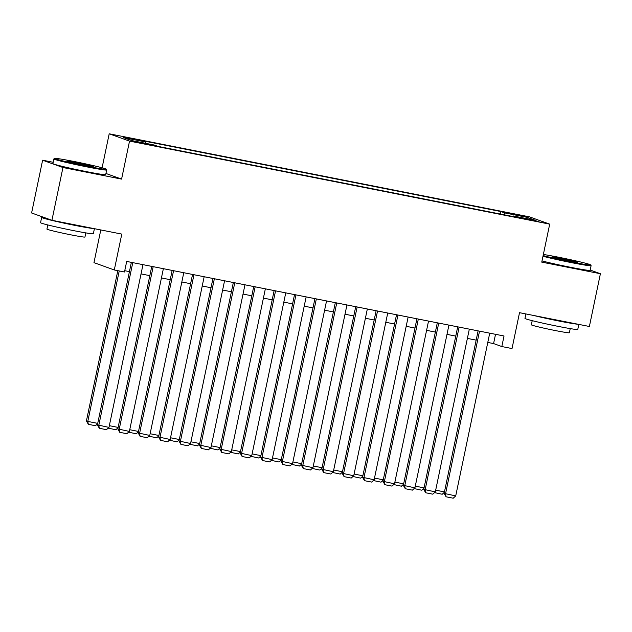 <?xml version="1.0" encoding="UTF-8"?>
<svg xmlns="http://www.w3.org/2000/svg" width="632" height="632" viewBox="0 0 632 632"><rect width="100%" height="100%" fill="white"/><g stroke="black" fill="none" stroke-linecap="round" stroke-linejoin="round"><path stroke-width="0.95" d="M144.475 143.843L149.476 144.625L135.959 141.797L144.475 143.843M100.796 229.937L93.963 262.651L114.289 269.967L124.488 271.989L126.692 261.435L504.028 335.995L501.824 346.549L512.023 348.564L519.52 312.682L589.38 326.483L600.4 273.719L590.185 270.038M53.167 162.29L42.621 160.204L31.6 212.968L51.927 220.284L62.955 167.52L121.589 179.109L129.528 141.11L109.202 133.794L102.1 167.78M129.528 141.11L549.698 224.139L529.371 216.823L109.202 133.794M42.621 160.204L62.955 167.52M530.785 219.62L521.455 217.977L534.198 220.845L539.041 221.595L530.785 219.62L530.675 220.149M504.857 214.927L504.763 212.929L500.915 211.546L141.939 140.612L145.787 141.995L123.351 137.563L131.701 140.573L154.137 145.005L157.984 146.387L516.96 217.321L513.113 215.939L512.821 216.5M504.763 212.929L527.199 217.361L535.549 220.37L513.113 215.939M114.289 269.967L121.786 234.093L51.927 220.284M549.698 224.139L541.758 262.13L600.4 273.719M487.778 342.433L493.584 343.579L501.824 346.549M124.757 270.701L129.426 271.626M141.039 273.917L149.824 275.655M161.436 277.946L170.213 279.684M181.834 281.983L190.611 283.713M202.232 286.012L211.009 287.742M222.63 290.041L231.407 291.771M243.02 294.07L251.805 295.808M263.418 298.099L272.202 299.837M283.815 302.128L292.592 303.866M304.213 306.165L312.99 307.895M324.611 310.193L333.388 311.924M345.009 314.223L353.786 315.953M365.399 318.252L374.183 319.99M385.797 322.281L394.581 324.019M406.194 326.31L414.979 328.048M426.592 330.346L435.369 332.077M446.99 334.375L455.767 336.106M467.388 338.404L476.165 340.135M495.52 334.312L493.584 343.579M500.394 214.05L500.915 211.546M145.787 141.995L145.85 143.369M526.053 218.49L527.199 217.361M121.589 179.109L105.947 173.476M489.721 333.167L455.719 495.907L444.146 493.402L446.066 496.792L445.521 493.892L479.522 331.152M478.1 330.868L444.146 493.402M455.719 495.907L453.207 498.206L446.066 496.792M435.677 490.163L444.462 491.901M444.383 492.273L442.218 494.248L434.516 492.612M434.958 492.209L435.077 492.842M543.125 255.581A26.323 1.027 11.8 0 0 571.526 261.956A26.323 1.027 11.8 0 0 590.58 264.879A26.323 1.027 11.8 0 0 558.119 257.129A26.323 1.027 11.8 0 0 543.354 254.483M590.58 264.879L591.086 265.645A26.971 1.051 -168.2 0 1 591.094 265.693A26.971 1.051 -168.2 0 1 571.557 262.651A26.971 1.051 -168.2 0 1 542.983 256.26M568.176 260.747A13.161 0.514 -168.2 0 1 551.941 256.868A13.161 0.514 -168.2 0 1 561.469 258.338A13.161 0.514 -168.2 0 1 577.695 262.248A13.161 0.514 -168.2 0 1 568.176 260.747M574.354 261.885A12.514 0.49 11.8 0 0 561.5 259.025A12.514 0.49 11.8 0 0 555.157 257.872M578.833 324.398L577.774 329.43A26.971 1.051 -168.2 0 1 558.238 326.389A26.971 1.051 -168.2 0 1 524.971 318.402L525.903 313.938M578.035 324.24A26.971 1.051 -168.2 0 1 559.344 321.111A26.971 1.051 -168.2 0 1 533.708 315.487M570.238 328.608L569.369 332.74A19.418 0.758 -168.2 0 1 555.307 330.552A19.418 0.758 -168.2 0 1 531.346 324.801L532.215 320.661M591.094 265.693L590.122 270.338A26.971 1.051 -168.2 0 1 570.585 267.289A26.971 1.051 -168.2 0 1 542.019 260.905M561.666 321.009A14.67 0.577 -168.2 0 1 556.215 319.99A14.67 0.577 -168.2 0 1 550.077 318.718M87.105 166.232A26.323 1.027 11.8 0 0 106.16 169.163A26.323 1.027 11.8 0 0 73.699 161.413A26.323 1.027 11.8 0 0 54.66 158.403A26.323 1.027 11.8 0 0 87.105 166.232M106.16 169.163L106.666 169.929A26.971 1.051 -168.2 0 1 106.674 169.969A26.971 1.051 -168.2 0 1 87.145 166.927A26.971 1.051 -168.2 0 1 53.87 158.94A26.971 1.051 -168.2 0 1 53.902 158.901L54.66 158.403M83.756 165.031A13.161 0.514 -168.2 0 1 67.529 161.152A13.161 0.514 -168.2 0 1 77.057 162.614A13.161 0.514 -168.2 0 1 93.275 166.532A13.161 0.514 -168.2 0 1 83.756 165.031M89.934 166.161A12.514 0.49 11.8 0 0 77.088 163.309A12.514 0.49 11.8 0 0 70.737 162.155M94.413 228.681L93.362 233.714A26.971 1.051 -168.2 0 1 73.826 230.672A26.971 1.051 -168.2 0 1 40.551 222.685L41.657 217.408A26.971 1.051 -168.2 0 1 44.122 217.471M93.615 228.523A26.971 1.051 -168.2 0 1 74.924 225.395A26.971 1.051 -168.2 0 1 41.657 217.408M85.818 232.884L84.957 237.024A19.418 0.758 -168.2 0 1 70.887 234.835A19.418 0.758 -168.2 0 1 46.934 229.084L47.795 224.945M106.674 169.969L105.71 174.614A26.971 1.051 -168.2 0 1 86.173 171.572A26.971 1.051 -168.2 0 1 52.898 163.585L53.87 158.94M77.246 225.292A14.67 0.577 -168.2 0 1 71.795 224.265A14.67 0.577 -168.2 0 1 65.657 223.001M469.323 329.138L435.322 491.878L423.748 489.373L425.668 492.763L425.123 489.863L459.124 327.123M457.702 326.839L423.748 489.373M435.322 491.878L432.809 494.177L425.668 492.763M448.925 325.101L414.924 487.849L403.35 485.337L405.27 488.733L404.725 485.834L438.727 323.086M437.304 322.81L403.35 485.337M414.924 487.849L412.412 490.14L405.27 488.733M428.528 321.072L394.526 483.82L382.96 481.308L384.872 484.704L384.327 481.805L418.329 319.057M416.915 318.781L382.96 481.308M394.526 483.82L392.014 486.111L384.872 484.704M408.13 317.043L374.136 479.791L362.563 477.279L364.482 480.668L363.937 477.776L397.931 315.028M396.517 314.752L362.563 477.279M374.136 479.791L371.616 482.082L364.482 480.668M415.279 486.134L424.064 487.872M423.985 488.244L421.821 490.219L414.118 488.583M414.56 488.181L414.679 488.805M394.889 482.105L403.666 483.843M403.587 484.215L401.423 486.19L393.72 484.554M394.163 484.152L394.281 484.776M374.492 478.076L383.269 479.814M383.19 480.178L381.025 482.161L373.322 480.525M373.773 480.123L373.883 480.747M354.094 474.047L362.871 475.778M362.8 476.149L360.627 478.124L352.933 476.496M353.375 476.094L353.493 476.718M387.732 313.014L353.738 475.762L342.165 473.25L344.085 476.639L343.539 473.739L377.533 310.999M376.119 310.715L342.165 473.25M353.738 475.762L351.218 478.053L344.085 476.639M333.696 470.018L342.481 471.748M342.402 472.12L340.229 474.095L332.535 472.459M332.977 472.057L333.096 472.689M367.342 308.985L333.341 471.725L321.767 469.221L323.687 472.61L323.142 469.71L357.143 306.97M355.721 306.686L321.767 469.221M333.341 471.725L330.82 474.024L323.687 472.61M313.298 465.982L322.083 467.719M322.004 468.091L319.839 470.066L312.137 468.431M312.579 468.028L312.698 468.66M346.944 304.956L312.943 467.696L301.369 465.192L303.289 468.581L302.744 465.681L336.745 302.941M335.323 302.657L301.369 465.192M312.943 467.696L310.43 469.995L303.289 468.581M292.9 461.953L301.685 463.691M301.606 464.062L299.442 466.037L291.739 464.402M292.182 463.999L292.3 464.623M326.547 300.919L292.545 463.667L280.971 461.155L282.891 464.552L282.346 461.652L316.348 298.904M314.926 298.628L280.971 461.155M292.545 463.667L290.033 465.958L282.891 464.552M272.51 457.923L281.287 459.662M281.208 460.033L279.044 462.008L271.341 460.373M271.784 459.97L271.902 460.594M306.149 296.89L272.147 459.638L260.582 457.126L262.493 460.523L261.948 457.623L295.95 294.875M294.536 294.599L260.582 457.126M272.147 459.638L269.635 461.929L262.493 460.523M252.113 453.894L260.89 455.632M260.811 455.996L258.646 457.979L250.944 456.344M251.394 455.941L251.504 456.565M285.751 292.861L251.757 455.609L240.184 453.097L242.103 456.486L241.558 453.594L275.552 290.846M274.138 290.57L240.184 453.097M251.757 455.609L249.237 457.9L242.103 456.486M231.715 449.866L240.492 451.596M240.421 451.967L238.248 453.942L230.554 452.315M230.996 451.912L231.115 452.536M265.353 288.832L231.359 451.58L219.786 449.068L221.706 452.457L221.161 449.565L255.154 286.817M253.74 286.533L219.786 449.068M231.359 451.58L228.839 453.871L221.706 452.457M211.317 445.837L220.102 447.567M220.023 447.938L217.85 449.913L210.156 448.278M210.598 447.875L210.717 448.507M244.963 284.803L210.962 447.543L199.388 445.039L201.308 448.428L200.763 445.528L234.764 282.788M233.342 282.504L199.388 445.039M210.962 447.543L208.442 449.842L201.308 448.428M190.919 441.8L199.704 443.538M199.625 443.909L197.46 445.884L189.758 444.249M190.2 443.846L190.319 444.478M224.565 280.774L190.564 443.514L178.99 441.01L180.91 444.399L180.365 441.499L214.367 278.759M212.945 278.475L178.99 441.01M190.564 443.514L188.052 445.813L180.91 444.399M170.522 437.771L179.306 439.509M179.227 439.88L177.063 441.855L169.36 440.22M169.803 439.817L169.921 440.441M204.168 276.737L170.166 439.485L158.593 436.973L160.512 440.37L159.967 437.47L193.969 274.723M192.547 274.446L158.593 436.973M170.166 439.485L167.654 441.776L160.512 440.37M150.132 433.742L158.909 435.48M158.83 435.851L156.665 437.826L148.962 436.191M149.405 435.788L149.523 436.412M183.77 272.708L149.768 435.456L138.203 432.944L140.114 436.341L139.569 433.441L173.571 270.693M172.157 270.417L138.203 432.944M149.768 435.456L147.256 437.747L140.114 436.341M129.734 429.713L138.511 431.451M138.432 431.814L136.267 433.797L128.565 432.162M129.007 431.759L129.125 432.383M163.372 268.679L129.378 431.427L117.805 428.915L119.725 432.312L119.179 429.412L153.173 266.665M151.759 266.388L117.805 428.915M129.378 431.427L126.858 433.718L119.725 432.312M109.336 425.684L118.113 427.414M118.042 427.785L115.869 429.76L108.175 428.133M108.617 427.73L108.736 428.354M142.974 264.65L108.98 427.398L97.407 424.886L99.327 428.275L98.782 425.383L132.775 262.635M131.361 262.351L97.407 424.886M108.98 427.398L106.46 429.689L99.327 428.275M117.813 270.662L86.418 420.928L87.793 421.426L119.227 270.946M97.644 423.756L95.472 425.731L88.338 424.325L87.793 421.426L97.723 423.385M88.338 424.325L86.418 420.928M526.195 219.225L526.298 218.727"/></g></svg>
